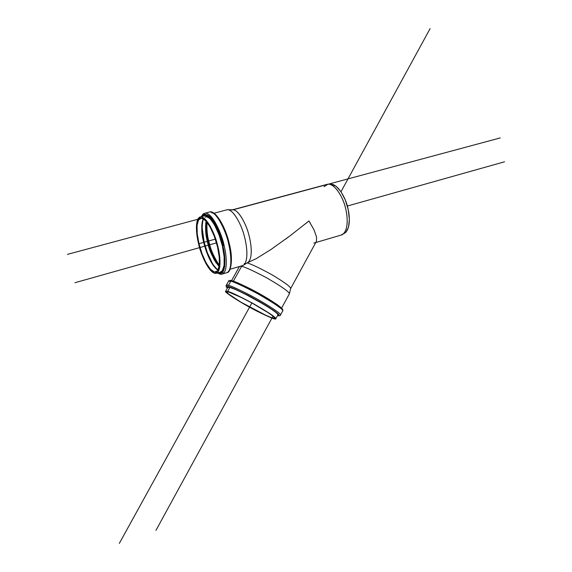 <?xml version="1.0" encoding="UTF-8"?>
<svg xmlns="http://www.w3.org/2000/svg" width="572" height="572" viewBox="0 0 572 572"><rect width="100%" height="100%" fill="white"/><g stroke="black" fill="none" stroke-linecap="round" stroke-linejoin="round"><path stroke-width="0.86" d="M241.563 266.43L240.276 266.259L241.563 266.43L233.362 281.152L241.563 266.43C243.979 266.538 252.152 270.22 266.073 277.499C281.488 286.393 289.246 291.842 289.368 293.822L289.361 293.901C289.575 292.099 281.946 286.701 266.452 277.706C252.309 270.291 244.015 266.538 241.563 266.43L242.278 265.673L241.563 266.43M239.368 266.588L231.553 280.645M230.051 269.269L243.186 265.401C249.035 261.433 246.761 244.587 244.344 236.315C242.178 226.412 232.918 207.414 226.362 209.953L214.057 213.249M206.871 223.681L206.957 222.201M247.504 262.662L256.163 258.694L271.114 249.392L289.568 236.193L308.937 220.978L314.071 229.937L316.595 237.251L314.071 229.937M289.368 293.822L290.647 288.502C290.826 286.93 284.591 282.346 271.936 274.76C259.302 267.846 251.015 263.906 247.083 262.927C250.829 263.828 259.037 267.725 271.707 274.632C284.656 282.375 290.969 287.03 290.633 288.588L316.423 241.348L316.595 237.251M315.136 242.735L313.842 243.036M315.765 242.549L341.963 234.849C348.984 230.745 347.59 215.251 345.424 207.743C343.658 198.713 334.42 181.696 326.676 184.477L232.618 209.774M231.696 210.024C238.009 207.593 246.818 225.597 248.863 234.978C251.151 242.807 253.282 258.794 247.647 262.584L248.42 262.076C253.117 256.992 251.008 242.535 248.863 234.963C246.832 226.076 239.01 209.295 232.554 209.781L228.271 209.717M344.437 233.29L345.81 232.318L348.498 227.284L349.37 219.341L348.241 209.724L345.288 199.964L340.976 191.663L336.021 186.129L330.759 184.213C338.317 183.905 345.896 198.927 347.619 207.071C349.535 214.028 350.972 227.134 345.452 232.632L340.855 235.178M227.241 209.702C233.955 209.18 242.192 226.912 244.344 236.3C246.618 244.301 248.863 259.566 243.987 264.886L242.242 265.68M244.215 263.628L245.102 263.52M310.246 223.008L308.937 220.978L306.12 223.273M289.568 236.193L285.421 239.275M271.114 249.392L256.163 258.694M324.031 186.679L328.078 184.141C335.821 183.819 343.636 199.321 345.416 207.729C347.397 214.908 348.884 228.428 343.229 234.077M231.174 255.398L231.074 264.636M211.59 212.662L213.556 213.292M216.109 215.279L221.092 222.158L225.754 232.268L229.308 243.994M217.846 272.865C226.719 277.492 225.711 255.555 222.815 245.831L224.124 245.624C222.494 235.7 211.862 210.396 204.29 213.406C211.862 210.396 222.494 235.7 224.124 245.624L222.815 245.831C221.428 234.827 207.572 206.149 201.73 216.559L205.191 214.378L209.652 217.017L214.607 223.931L219.248 234.077L222.815 245.831L224.717 257.264L224.667 266.509L222.715 272.158L219.219 273.423L217.839 272.865M220.084 272.208L222.243 270.899L224.102 265.494L224.145 256.664L222.329 245.753L218.926 234.534L214.5 224.846L209.774 218.239L205.505 215.708L203.975 215.959C210.181 213.506 219.319 232.754 221.564 242.742C224.01 251.094 226.476 268.061 220.992 271.936L216.802 273.173C209.695 275.933 200.036 252.409 198.548 243.622L201.78 254.275L205.949 263.628L210.482 270.334L214.714 273.359L218.011 272.143L219.827 266.745L219.841 257.908L217.996 246.982L214.593 235.743L210.167 226.026L205.47 219.405L201.237 216.852L198.119 218.654L196.553 224.41L196.711 233.169L198.548 243.622C196.553 236.043 194.516 220.07 199.757 217.088C205.863 214.664 214.972 233.962 217.231 243.965C219.684 252.331 222.186 269.319 216.774 273.18M224.124 245.624C226.326 254.111 228.156 270.842 222.651 273.916L221.7 274.202L222.651 273.916C228.156 270.842 226.326 254.111 224.124 245.624M217.482 272.973C219.834 274.331 221.564 274.646 222.651 273.916L227.134 272.594C232.704 269.498 230.916 252.795 228.721 244.323C227.12 234.413 216.466 209.166 208.801 212.198C216.466 209.166 227.12 234.413 228.721 244.323C230.916 252.795 232.704 269.498 227.134 272.594C230.609 272.68 233.555 259.86 229.372 244.029L228.721 244.323L229.372 244.029C225.454 225.911 215.108 210.088 209.788 211.933M198.977 243.693L197.226 233.719L197.075 225.368L198.584 219.884L201.558 218.182L205.591 220.628L210.067 226.948L214.278 236.193L217.524 246.897L219.276 257.3L219.269 265.73L217.539 270.885L214.4 272.058L210.367 269.183L206.049 262.791L202.059 253.868L198.977 243.693L203.711 242.371L198.977 243.693C197.075 236.465 195.145 221.25 200.128 218.411C205.956 216.094 214.643 234.499 216.788 244.022C219.126 251.995 221.514 268.204 216.359 271.886C209.609 274.51 200.4 252.08 198.977 243.693M206.406 221.521C206.292 229.615 207.171 236.787 209.052 243.036C210.768 250.429 214.114 258.108 219.083 266.08M229.894 280.888L232.11 280.809L238.109 282.983L257.45 292.564L275.969 303.753L281.088 307.672L282.296 309.631M279.079 315.537L277.549 315.544C279.851 316.059 280.158 315 272.851 309.91C265.966 305.362 257.836 300.6 248.47 295.631C229.014 285.857 225.411 285.092 227.434 288.045L226.605 286.779L228.793 286.772L234.763 289.003L254.097 298.648L272.665 309.781L277.828 313.649L279.079 315.537M235.593 289.561L229.873 287.416L227.778 287.416L229.873 287.416L227.67 291.384L225.597 291.341L227.349 293.365L240.376 301.973L259.08 312.226L273.202 318.49L275.761 318.826L274.531 317.067L269.576 313.399L251.816 302.803L233.369 293.558L227.67 291.384C230.001 291.72 238.259 295.638 252.431 303.139C268.053 312.069 275.847 317.26 275.826 318.697C276.154 320.106 269.734 317.517 256.563 310.939C240.562 302.788 223.688 291.691 225.597 291.341L227.67 291.384L229.873 287.416C232.232 287.723 240.49 291.613 254.662 299.099C270.256 308.043 278.028 313.263 277.978 314.764L276.705 313.091L271.764 309.395L263.799 304.347L244.094 293.543L235.593 289.561M226.219 285.435L228.471 285.421L230.823 281.195L228.543 281.267C227.892 279.522 234.742 282.153 249.092 289.167C266.681 298.026 284.985 310.339 282.775 310.803C282.875 309.102 274.496 303.403 257.629 293.708C242.306 285.628 233.369 281.46 230.823 281.195L228.471 285.421C230.995 285.721 239.925 289.925 255.255 298.012C272.143 307.7 280.552 313.356 280.487 314.993L280.487 314.993C282.668 314.593 264.3 302.366 246.711 293.472C232.368 286.415 225.54 283.741 226.219 285.435C225.926 286.422 226.319 287.301 227.413 288.073M228.757 292.027L242.285 297.933L251.759 302.91L268.676 313.006L273.409 316.502L274.596 318.189L272.158 317.875L266.566 315.651L240.841 302.116L228.428 293.908L226.769 291.977L228.757 292.027C230.995 292.356 238.867 296.096 252.374 303.246C267.246 311.754 274.674 316.695 274.653 318.068C274.968 319.412 268.854 316.945 256.299 310.675C241.041 302.903 224.946 292.321 226.769 291.985L228.757 292.027M282.182 309.709C285.878 310.181 269.748 298.72 250.951 289.103C235.914 281.689 228.893 278.986 229.887 281.002M208.744 240.962L215.308 239.125L208.744 240.962C207.2 235.306 206.621 229.072 207.007 222.258C206.656 230.023 207.414 236.987 209.295 243.15C210.989 250.507 214.328 257.893 219.319 265.301C213.735 256.771 210.21 248.656 208.744 240.962M216.202 263.099L210.918 251.844L207.622 240.984L205.52 225.797M215.329 260.41L219.198 266.223C213.957 258.637 210.453 250.986 208.687 243.272C206.707 236.815 205.956 229.572 206.42 221.536L206.392 230.945L208.129 241.062L211.254 251.373L215.329 260.41M202.245 232.082L204.004 242.221L207.135 252.545L211.204 261.604M215.623 268.082L217.896 270.12M205.52 225.754C206.42 239.103 208.394 248.141 216.209 263.113M203.539 216.073C209.874 208.365 222.265 235.228 223.673 245.488L223.731 245.724M222.908 271.893L219.641 272.336M213.027 222.408L213.056 222.458C210.017 218.075 207.329 216.295 204.983 217.103M203.296 218.783C201.18 226.19 201.315 234.048 203.711 242.371C205.262 249.685 211.089 266.044 218.003 270.177C211.726 266.38 206.092 252.03 204.218 244.394C202.381 237.566 200.236 225.196 203.296 218.783M217.932 270.141C211.697 265.565 206.406 251.83 204.526 244.294C201.88 235.893 201.458 227.413 203.253 218.847M207.464 241.155L205.52 228.814L207.464 241.155C208.601 246.682 210.982 253.146 214.607 260.546L210.66 251.701M212.734 264.142L207.364 252.731L204.118 242.035L202.302 231.531L202.016 226.734M205.648 223.931L206.127 221.207C205.148 228.271 205.562 235.035 207.379 241.506C209.009 250.114 212.92 258.494 219.126 266.652L214.178 259.781L210.339 251.244M207.379 241.506L204.118 242.035L207.379 241.506L205.734 231.939M212.77 264.192C208.301 255.891 205.412 248.505 204.118 242.035L202.016 226.634M504.547 161.79L347.347 206.034M216.473 242.878L74.975 282.704M251.873 302.974L119.319 543.4M500.264 137.916L233.233 209.767M201.816 218.218L67.453 254.368M155.941 530.401L273.001 316.152M340.998 191.699L430.108 28.6M289.361 293.901L281.603 308.115M248.67 262.276L247.647 262.584M243.987 264.886L248.42 262.076M329.286 184.177L330.759 184.213M208.801 212.198L204.29 213.406C203.339 213.613 202.366 214.693 201.365 216.659M200.665 216.845L204.004 215.951M226.319 285.264L228.543 281.267M228.664 281.074L230.037 280.459L235.771 282.025C242.6 284.856 251.916 289.554 263.735 296.11L277.148 304.561L281.431 307.95L282.661 309.423L282.775 310.803L280.487 314.993C280.351 315.823 279.365 316.016 277.534 315.572M275.826 318.697L277.978 314.764M225.683 291.184L227.778 287.423M221.943 272.915L222.894 272.637M200.994 218.175L200.128 218.411M203.41 218.847C199.521 226.583 204.59 258.708 218.068 270.055"/></g></svg>
